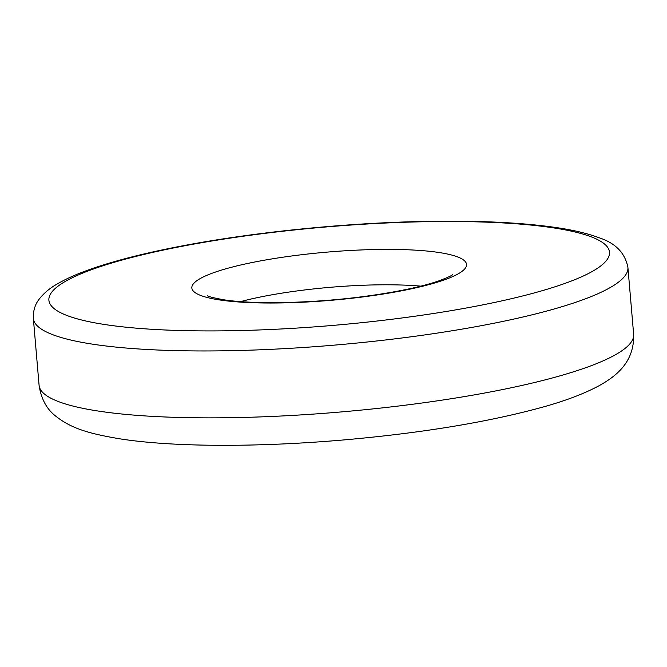 <?xml version="1.0" encoding="UTF-8"?>
<svg xmlns="http://www.w3.org/2000/svg" width="667" height="667" viewBox="0 0 667 667"><rect width="100%" height="100%" fill="white"/><g stroke="black" fill="none" stroke-linecap="round" stroke-linejoin="round"><path stroke-width="1" d="M240.562 301.601A127.872 22.428 175.1 0 1 420.869 286.143M438.969 252.501A137.861 24.179 175.1 0 1 411.797 288.736A137.861 24.179 175.1 0 1 219.435 299.917A137.861 24.179 175.1 0 1 246.598 263.682A137.861 24.179 175.1 0 1 438.969 252.501M105.203 324.587A281.324 49.333 -4.9 0 0 497.749 301.767A281.324 49.333 -4.9 0 0 553.193 227.831A281.324 49.333 -4.9 0 0 160.647 250.65A281.324 49.333 -4.9 0 0 105.203 324.587M33.35 318.417C33.083 310.739 35.093 304.227 39.386 298.883C44.005 293.038 49.95 288.069 57.204 283.975C65.108 279.348 74.746 274.946 86.126 270.769C110.73 261.756 142.229 253.568 180.624 246.206C249.641 232.9 336.902 223.737 414.115 221.677C471.819 220.135 519.51 222.144 557.178 227.697C573.803 230.173 587.627 233.475 598.649 237.602C615.324 242.913 625.079 252.86 627.914 267.45A298.374 52.326 175.1 0 1 426.997 334.601A298.374 52.326 175.1 0 1 93.063 344.239A298.374 52.326 175.1 0 1 33.35 318.417L39.086 385.318A298.374 52.326 175.1 0 0 98.799 411.139A298.374 52.326 175.1 0 0 432.733 401.501A298.374 52.326 175.1 0 0 633.65 334.342C634.559 363.173 614.615 377.072 598.849 385.843C583.908 393.847 564.807 401.05 541.562 407.445C487.852 422.111 422.545 432.883 345.648 439.77C259.638 447.315 174.762 447.274 120.835 438.986C90.695 433.959 71.936 428.973 56.12 416.441C46.89 409.513 41.212 399.141 39.086 385.318M452.61 274.612L452.643 274.579C452.209 275.446 447.465 277.605 438.411 281.04C421.236 286.877 397.282 291.913 366.55 296.14C315.774 303.185 254.46 304.677 223.762 299.775C213.432 297.866 207.937 296.482 207.279 295.614M627.914 267.45L633.65 334.342"/></g></svg>
